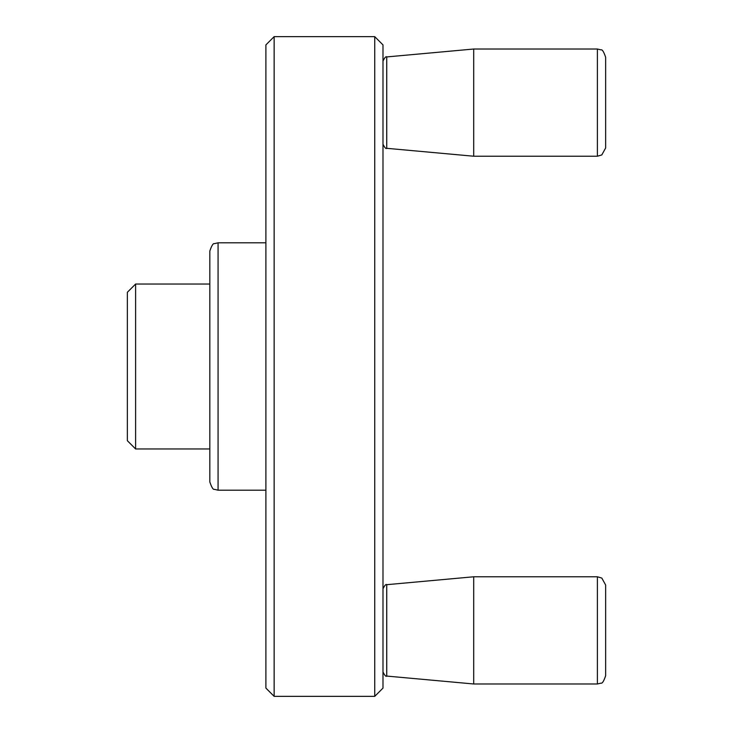 <?xml version="1.0" encoding="UTF-8"?>
<svg xmlns="http://www.w3.org/2000/svg" width="733" height="733" viewBox="0 0 733 733"><rect width="100%" height="100%" fill="white"/><g stroke="black" fill="none" stroke-linecap="round" stroke-linejoin="round"><path stroke-width="1.1" d="M127.359 366.5L127.359 440.716L135.605 448.962L135.605 284.038L127.359 292.284L127.359 366.5M209.821 366.5L209.821 251.053L209.821 481.947L209.821 448.962L135.605 448.962M265.896 44.896L265.896 688.104L274.142 696.35L274.142 36.65L265.896 44.896M374.746 36.65L382.993 44.896L382.993 688.104L374.746 696.35L374.746 36.65L274.142 36.65M597.395 49.019L597.395 156.221L601.811 154.938L605.641 147.974L605.641 57.266C603.79 51.796 602.251 49.322 601.023 49.862L597.395 49.019L473.701 49.019L473.701 156.221L386.74 148.313L386.74 56.927C386.007 56.12 384.761 57.486 382.993 61.031M605.641 630.38L605.641 675.734L605.641 585.026L601.811 578.062L597.395 576.779L473.701 576.779L473.701 683.981L597.395 683.981L597.395 576.779M265.896 242.806L218.067 242.806L218.067 490.194L214.439 489.351C213.211 489.891 211.672 487.418 209.821 481.947M382.993 671.969C384.761 675.514 386.007 676.88 386.74 676.073L386.74 584.687C386.007 583.88 384.761 585.246 382.993 588.791M218.067 242.806L214.439 243.649C213.211 243.109 211.672 245.582 209.821 251.053M209.821 284.038L135.605 284.038M374.746 696.35L274.142 696.35M386.74 148.313C386.007 149.12 384.761 147.754 382.993 144.209M386.74 56.927L473.701 49.019M597.395 156.221L473.701 156.221M597.395 683.981L601.023 683.138C602.251 683.678 603.79 681.204 605.641 675.734M386.74 676.073L473.701 683.981M386.74 584.687L473.701 576.779M265.896 490.194L218.067 490.194"/></g></svg>
